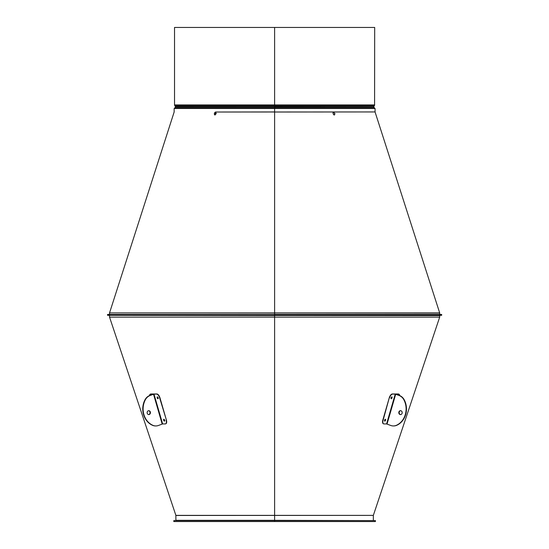<?xml version="1.0" encoding="UTF-8"?>
<svg xmlns="http://www.w3.org/2000/svg" width="549" height="549" viewBox="0 0 549 549"><rect width="100%" height="100%" fill="white"/><g stroke="black" fill="none" stroke-linecap="round" stroke-linejoin="round"><path stroke-width="0.82" d="M334.43 114.988L334.753 113.609L333.312 112.147M334.911 113.526L334.513 114.954L333.559 114.693L332.948 112.874L333.387 112.099L334.911 113.526M215.558 112.03L375.063 111.941L375.063 108.489L274.61 108.489L274.61 313.095L274.61 111.941L215.558 112.03L216.251 113.526L214.988 115.022L214.282 114.178L214.529 112.874L215.338 112.065L215.997 112.188M375.063 111.941L274.61 112.03L274.61 521.55L274.61 315.016M215.915 112.147L214.789 114.988M175.296 107.179L373.924 107.179L374.576 108.105L274.61 108.105L274.61 107.179L175.296 107.179L174.651 108.105L274.61 108.105L274.61 108.489L274.61 104.948L274.61 108.489L174.157 108.489L174.157 111.941M274.61 315.298L274.61 314.467L441.664 314.467L441.664 315.298L274.61 315.298L439.715 315.572L107.556 315.298L107.556 314.467L274.61 314.467M274.61 521.55L375.42 521.55L375.42 520.603L173.807 520.603L173.807 521.55L274.61 521.55L274.61 520.328L175.886 520.328L175.872 515.374L109.532 317.116L274.61 317.116L274.61 515.374L274.61 315.572L109.23 315.298M373.608 520.603L274.61 520.328L274.61 515.374L373.347 515.374L439.687 317.116L274.61 317.116M274.61 215.64L274.61 215.27M373.924 107.179L274.61 107.11L274.61 27.45L374.692 27.45L374.576 105.333L174.651 105.333L175.296 106.259L373.924 106.259L374.576 105.333M174.651 105.333L174.527 104.948L274.61 104.948L274.61 27.45L274.61 104.948L374.692 104.948M174.527 104.948L174.527 27.45L274.61 27.45M398.725 394.107A3.932 1.867 111.1 0 0 398.588 394.031A3.932 1.867 111.1 0 0 398.251 393.976L392.35 393.976A3.932 1.867 111.1 0 0 389.303 397.702L382.818 420.088A3.932 1.867 111.1 0 0 383.367 423.759A3.932 1.867 111.1 0 0 383.511 423.801M398.251 393.976L398.54 394.086A3.932 1.867 -68.9 0 1 398.876 394.148A3.932 1.867 -68.9 0 1 399.686 395.596L395.932 394.134M398.54 394.086L395.946 394.086M393.626 425.942A9.834 8.516 -90 0 0 393.715 425.942A9.834 8.516 -90 0 0 396.797 425.276A17.506 15.159 -90 0 0 404.201 399.741A9.834 8.516 -90 0 0 399.665 395.589L395.884 394.196L399.487 395.589A9.834 8.516 90 0 1 404.023 399.741A9.834 8.516 -90 0 0 399.487 395.589L399.308 395.589A9.834 8.516 90 0 1 403.844 399.741A17.506 15.159 90 0 1 396.447 425.276A9.834 8.516 90 0 1 393.365 425.942A9.834 8.516 90 0 1 390.662 425.434L386.585 423.931L395.239 394.086L399.308 395.589M400.667 410.686A1.97 1.702 -90 0 0 400.667 414.598M396.797 425.276L396.625 425.276A9.834 8.516 90 0 1 393.544 425.942A9.834 8.516 -90 0 0 396.625 425.276A17.506 15.159 -90 0 0 404.023 399.741A17.506 15.159 90 0 1 396.625 425.276L396.447 425.276M399.054 412.018A1.97 1.702 90 0 1 400.578 410.679A1.97 1.702 -90 0 0 400.578 414.605A1.97 1.702 90 0 1 399.054 412.018M391.066 397.819A0.981 0.467 -68.9 0 1 391.911 396.9A0.981 0.467 -68.9 0 1 391.993 397.984A0.981 0.467 -68.9 0 1 391.204 398.732A0.981 0.467 -68.9 0 1 391.066 397.819M391.08 398.622A0.981 0.467 111.1 0 0 391.705 397.874A0.981 0.467 111.1 0 0 391.746 396.893M384.581 420.198A0.981 0.467 -68.9 0 1 385.425 419.285A0.981 0.467 -68.9 0 1 385.508 420.369A0.981 0.467 -68.9 0 1 384.719 421.117A0.981 0.467 -68.9 0 1 384.581 420.198M384.595 421.008A0.981 0.467 111.1 0 0 385.22 420.253A0.981 0.467 111.1 0 0 385.261 419.278M386.585 423.931L383.991 423.931A3.932 1.867 -68.9 0 1 383.655 423.869A3.932 1.867 -68.9 0 1 383.106 420.198L382.818 420.088M389.303 397.702L383.106 420.198M389.591 397.819A3.932 1.867 -68.9 0 1 392.638 394.086L395.239 394.086M398.876 412.018A1.97 1.702 90 0 1 402.191 412.642A1.97 1.702 90 0 1 400.489 414.605A1.97 1.702 90 0 1 398.876 412.018M164.638 420.198A0.981 0.467 68.9 0 1 164.501 421.117A0.981 0.467 68.9 0 1 163.712 420.369A0.981 0.467 68.9 0 1 163.794 419.285A0.981 0.467 68.9 0 1 164.638 420.198M163.959 419.278A0.981 0.467 -111.1 0 0 164.007 420.253A0.981 0.467 -111.1 0 0 164.625 421.008M158.153 397.819A0.981 0.467 68.9 0 1 158.016 398.732A0.981 0.467 68.9 0 1 157.227 397.984A0.981 0.467 68.9 0 1 157.309 396.9A0.981 0.467 68.9 0 1 158.153 397.819M157.474 396.893A0.981 0.467 -111.1 0 0 157.515 397.874A0.981 0.467 -111.1 0 0 158.139 398.622M165.709 423.801A3.932 1.867 -111.1 0 0 165.86 423.759A3.932 1.867 -111.1 0 0 166.409 420.088L159.917 397.702A3.932 1.867 -111.1 0 0 156.87 393.976L150.968 393.976A3.932 1.867 -111.1 0 0 150.632 394.031A3.932 1.867 -111.1 0 0 150.495 394.107M156.87 393.976L156.582 394.086A3.932 1.867 68.9 0 1 159.629 397.819L159.917 397.702M166.409 420.088L159.629 397.819M156.582 394.086L153.981 394.086L149.911 395.589L153.343 394.196L149.733 395.589A9.834 8.516 90 0 0 145.197 399.741A9.834 8.516 -90 0 1 149.733 395.589L149.554 395.589A9.834 8.516 90 0 0 145.018 399.741A17.506 15.159 90 0 0 152.423 425.276A9.834 8.516 90 0 0 155.504 425.942A9.834 8.516 90 0 0 155.593 425.942M166.114 420.198A3.932 1.867 68.9 0 1 165.565 423.869A3.932 1.867 68.9 0 1 165.228 423.931L162.634 423.931L158.558 425.434A9.834 8.516 -90 0 1 155.854 425.942A9.834 8.516 -90 0 1 152.773 425.276A17.506 15.159 -90 0 1 145.375 399.741A9.834 8.516 -90 0 1 149.911 395.589M150.344 412.018A1.97 1.702 -90 0 1 148.731 414.605A1.97 1.702 -90 0 1 148.731 410.673A1.97 1.702 -90 0 1 150.344 412.018M155.854 425.942L155.683 425.942A9.834 8.516 -90 0 1 152.595 425.276A17.506 15.159 -90 0 1 145.197 399.741A17.506 15.159 90 0 0 152.595 425.276A9.834 8.516 90 0 0 155.683 425.942A9.834 8.516 90 0 0 155.765 425.942M150.165 412.018A1.97 1.702 90 0 0 148.642 410.679A1.97 1.702 -90 0 1 148.642 414.605A1.97 1.702 90 0 0 150.165 412.018M149.534 395.596A3.932 1.867 68.9 0 1 150.344 394.148A3.932 1.867 68.9 0 1 150.68 394.086L153.322 394.1L149.554 395.589M148.553 414.598A1.97 1.702 90 0 0 148.553 410.686M375.077 112.03L439.687 312.93L109.532 312.93L174.143 112.03M439.715 314.467L439.715 313.095L109.532 312.93M175.886 515.463L373.347 515.374M175.872 515.374L274.61 515.374M109.532 317.116L439.687 317.116M175.316 107.11L175.316 106.328L373.924 106.259M403.844 399.741L404.201 399.741M395.705 394.196L387.052 424.041M153.981 394.086L162.634 423.931M162.168 424.041L153.514 394.196M145.018 399.741L145.375 399.741M152.773 425.276L152.423 425.276M109.505 314.467L109.505 313.095M373.334 520.328L373.334 515.463M439.715 316.945L439.715 315.572M109.505 316.945L109.505 315.572M374.576 108.105L374.692 108.489M174.651 108.105L174.527 108.489M373.903 107.11L373.903 106.328"/></g></svg>
